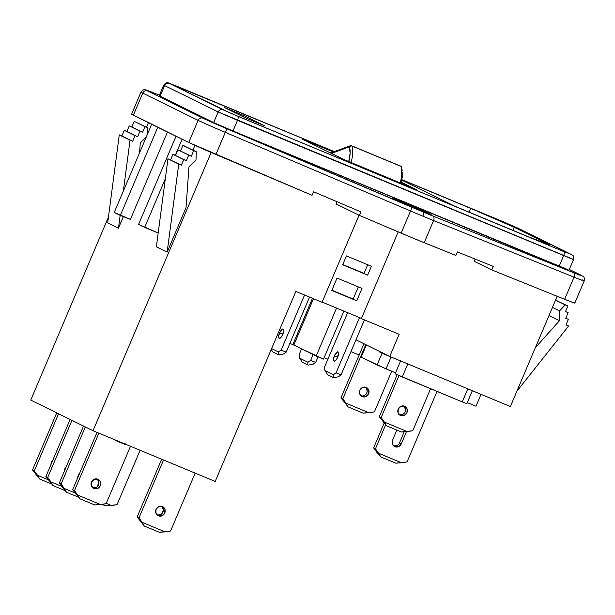 <?xml version="1.0" encoding="UTF-8"?>
<svg xmlns="http://www.w3.org/2000/svg" width="615" height="615" viewBox="0 0 615 615"><rect width="100%" height="100%" fill="white"/><g stroke="black" fill="none" stroke-linecap="round" stroke-linejoin="round"><path stroke-width="0.92" d="M580.814 275.097A3.851 3.605 116.2 0 0 580.598 274.997L569.313 269.447L582.136 275.835L575.971 273.667L432.783 215.973A34.033 0.715 -157 0 1 423.12 212.006A3.851 1.353 112.5 0 1 422.836 216.149A37.884 0.792 23 0 0 433.59 220.562A3.851 2.537 -68.1 0 0 432.783 215.973L212.26 122.439L147.585 90.959L146.047 90.121L146.847 90.267L154.888 93.357A3.851 2.537 111.9 0 1 154.957 93.388A3.851 2.537 -68.1 0 0 154.88 93.357A3.851 2.537 -68.1 0 0 154.826 93.334M405.423 203.304A20.833 0.438 -157 0 1 431.184 214.689A20.833 0.438 -157 0 1 418.6 209.784L430.646 214.566L423.328 210.96L392.847 198.391L418.6 209.784A20.833 0.438 -157 0 1 392.831 198.414A20.833 0.438 -157 0 1 405.423 203.304L405.362 204.165L405.423 203.304M282.731 334.514A5.043 1.776 112.5 0 1 279.202 338.388A5.043 1.776 112.5 0 1 279.541 332.946L282.815 334.306L279.541 332.946L278.61 336.459L279.164 338.373L280.871 337.566L281.855 336.228L283.661 331.001L283.108 329.087L282.346 329.14L279.541 332.946A5.043 1.776 112.5 0 1 283.069 329.071A5.043 1.776 112.5 0 1 282.731 334.514M337.612 357.3A5.043 1.776 112.5 0 1 334.083 361.174A5.043 1.776 112.5 0 1 334.422 355.731L337.697 357.092L334.422 355.731L333.491 359.245L334.045 361.159L335.752 360.352L336.736 359.014L338.534 353.786L338.45 352.526L337.228 351.926L334.422 355.731A5.043 1.776 112.5 0 1 337.95 351.857A5.043 1.776 112.5 0 1 337.612 357.3M157.332 515.139A5.043 4.72 116.2 0 0 161.676 506.299M158.447 515.816L162.106 515.731L164.782 512.979L164.897 509.166L162.391 506.529A5.043 4.72 -63.8 0 1 164.72 513.118A5.043 4.72 -63.8 0 1 158.193 515.701A5.043 4.72 -63.8 0 1 156.118 509.22A5.043 4.72 -63.8 0 1 162.391 506.529L158.724 506.606L156.056 509.358L155.941 513.171L156.925 514.77L158.447 515.816M92.85 487.856A5.043 4.72 116.2 0 0 97.201 479.016M93.964 488.525L97.624 488.448L100.299 485.696L100.414 481.883L99.43 480.284L97.908 479.239A5.043 4.72 -63.8 0 1 100.237 485.835A5.043 4.72 -63.8 0 1 93.711 488.41A5.043 4.72 -63.8 0 1 97.908 479.239L94.249 479.316L91.574 482.075L91.458 485.888L93.964 488.525M394.93 446.721A5.043 4.72 -63.8 0 1 392.539 440.263L392.424 444.076L393.416 445.667L394.93 446.721L398.597 446.636L401.264 443.884L406.461 431.645L401.264 443.884A5.043 4.72 -63.8 0 1 394.93 446.721L394.43 446.467L394.93 446.721M366.225 387.381A5.043 4.72 -63.8 0 1 368.554 393.977A5.043 4.72 -63.8 0 1 362.281 396.667L365.94 396.59L368.616 393.838L368.731 390.025L366.225 387.381L362.558 387.458L359.89 390.218L359.775 394.03L362.281 396.667A5.043 4.72 -63.8 0 1 359.952 390.079A5.043 4.72 -63.8 0 1 366.225 387.381M361.159 395.999A5.043 4.72 116.2 0 0 365.51 387.158M404.562 406.238A5.043 4.72 -63.8 0 1 406.892 412.826A5.043 4.72 -63.8 0 1 400.619 415.525L404.278 415.448L406.953 412.696L407.069 408.875L404.562 406.238L400.895 406.315L398.228 409.067L398.113 412.888L400.619 415.525A5.043 4.72 -63.8 0 1 398.289 408.929A5.043 4.72 -63.8 0 1 404.562 406.238M399.504 414.856A5.043 4.72 116.2 0 0 403.847 406.008M455.876 255.463L413.434 238.289L359.383 215.396L336.098 203.949L337.043 201.735L336.098 203.949L359.383 215.396L401.141 233.123A37.884 0.792 23 0 0 424.196 242.694L455.876 255.463L457.383 251.927L493.253 266.38L491.754 269.924L474.196 261.29L475.134 259.076L474.196 261.29L491.754 269.924L564.639 299.297L491.754 269.924L493.253 266.38L457.383 251.927L455.876 255.463M573.026 302.057L574.771 303.011L573.864 302.841L564.639 299.297A31.757 0.669 23 0 0 574.802 303.072L584.204 280.932A31.757 0.669 -157 0 1 574.033 277.157L564.639 299.297L574.033 277.157L433.59 220.562L424.196 242.694L433.59 220.562A37.884 0.792 -157 0 1 422.836 216.149A37.884 0.792 -157 0 1 410.536 210.983L401.141 233.123L410.536 210.983L225.305 132.356A31.757 0.669 -157 0 1 198.115 120.348L188.72 142.488L131.733 114.244M312.066 195.316L188.72 142.488A31.757 0.669 23 0 0 215.903 154.496L225.305 132.356L215.903 154.496L312.066 195.316L313.573 191.772L360.882 211.86L359.383 215.396L360.882 211.86L313.573 191.772L312.066 195.316M572.573 259.092L218.187 111.945L213.674 122.57L160.123 96.232L164.628 85.608L160.123 96.232L159.208 95.717L213.674 122.57L227.181 128.55L568.06 269.724M582.428 279.917A31.757 0.669 -157 0 1 584.204 280.932A31.757 0.669 23 0 1 574.033 277.157A3.851 2.537 -68.1 0 0 573.226 272.568A3.851 2.537 111.9 0 1 574.033 277.157L433.59 220.562A3.851 2.537 111.9 0 0 432.783 215.973L573.226 272.568A27.906 0.584 -157 0 0 580.598 274.997A3.851 3.605 -63.8 0 1 580.798 275.082L569.321 269.439M154.888 93.357C141.742 88.183 146.724 90.328 144.387 89.759C144.033 89.167 142.895 89.951 140.973 92.112L131.572 114.252A31.757 0.669 23 0 0 133.355 115.259L142.749 93.119A31.757 0.669 -157 0 1 140.973 92.112A31.757 0.669 23 0 0 142.749 93.119L198.115 120.348L188.72 142.488L133.355 115.259L142.749 93.119L198.115 120.348A3.851 3.605 -63.8 0 1 202.942 118.188L147.585 90.959A3.851 3.605 116.2 0 0 142.749 93.119A3.851 3.605 -63.8 0 1 147.585 90.959A27.906 0.584 -157 0 1 154.957 93.388L159.431 95.187M355.962 339.811L389.756 356.439L510.381 406.523L389.756 356.439L399.158 334.299L361.382 318.608L398.197 231.878L361.382 318.608L399.158 334.299L389.756 356.439L355.962 339.811M215.204 481.453L93.042 430.731L30.75 400.096L108.455 217.034L30.75 400.096L93.042 430.731L211.16 152.474L93.042 430.731L215.204 481.453L295.877 291.41L322.075 302.288L295.877 291.41L215.204 481.453M402.264 376.98L407.807 363.926L402.264 376.98L395.13 373.828L462.265 401.895L402.264 376.98M557.175 296.292L510.381 406.523L557.175 296.292M148.492 122.708L146.562 127.251L148.492 122.708M322.16 302.088L361.466 318.409L322.16 302.088M138.975 517.891L163.544 460.005L138.975 517.891L137.145 516.992L144.287 526.04L137.145 516.992L161.668 459.228L137.145 516.992L138.975 517.891L142.188 522.366L138.975 517.891M195.155 473.127L170.586 531.014L165.104 531.883L142.188 522.366L144.287 526.04L142.188 522.366L165.104 531.883L159.254 532.259L144.287 526.04L159.254 532.259L170.586 531.014L195.155 473.127M162.083 506.675L163.375 510.166L161.868 513.725M160.284 514.84L156.617 514.916M140.12 450.28L117.035 504.677L111.553 505.545L106.264 503.347L111.553 505.545L105.703 505.922L101.99 504.377L105.703 505.922L117.035 504.677L140.12 450.28M61.1 484.02L85.331 426.941L61.1 484.02L59.278 483.121L66.412 492.169L59.278 483.121L83.509 426.041L59.278 483.121L61.1 484.02L64.321 488.495L61.1 484.02M98.892 482.583L97.17 486.642L98.892 482.583M74.976 492.923L64.321 488.495L66.412 492.169L64.321 488.495L74.976 492.923M79.489 473.642L78.182 475.487L77.759 477.701A5.043 4.72 -63.8 0 1 79.489 473.642M47.716 477.432L71.947 420.352L47.716 477.432L45.887 476.533L53.028 485.589L45.887 476.533L70.118 419.453L45.887 476.533L47.716 477.432L50.93 481.914L47.716 477.432M61.585 486.334L50.93 481.914L53.028 485.589L50.93 481.914L61.585 486.334M66.097 467.054L64.798 468.899L64.375 471.113A5.043 4.72 -63.8 0 1 66.097 467.054M74.492 490.601L98.877 433.152L74.492 490.601L72.67 489.701L79.804 498.757L72.67 489.701L97.001 432.376L72.67 489.701L74.492 490.601L77.705 495.083L74.492 490.601M130.488 446.282L106.103 503.731L100.622 504.592L77.705 495.083L79.804 498.757L77.705 495.083L100.622 504.592L94.779 504.977L79.804 498.757L94.779 504.977L106.103 503.731L130.488 446.282M97.6 479.385L98.892 482.883L97.385 486.434M95.802 487.549L92.142 487.626M34.325 470.852L58.556 413.772L34.325 470.852L32.503 469.952L39.637 479L32.503 469.952L56.734 412.873L32.503 469.952L34.325 470.852L37.538 475.326L34.325 470.852M48.201 479.754L37.538 475.326L39.637 479L37.538 475.326L48.201 479.754M52.706 460.474L51.406 462.319L50.983 464.533A5.043 4.72 -63.8 0 1 52.706 460.474M513.041 230.394L514.332 227.35L549.326 244.562L529.061 237.044L454.854 206.233L402.041 180.256L454.854 206.233L529.061 237.044L549.326 244.562L514.332 227.35L513.041 230.394M157.778 232.854L158.401 231.386L157.778 232.854L138.59 224.421L176.021 136.246L138.59 224.421L144.679 227.412L165.32 178.773L144.679 227.412L157.778 232.854M192.926 150.052L194.917 145.363L192.926 150.052M130.395 219.386L167.472 132.041L130.395 219.386L114.252 212.444L151.682 124.268L114.252 212.444L120.332 215.442L157.763 127.267L120.332 215.442L130.395 219.386M156.371 246.807L167.157 252.112L186.022 207.655L167.157 252.112L178.734 164.105L181.356 165.197L183.724 159.616L186.337 160.7L188.705 155.126L191.327 156.21L193.694 150.637L196.316 151.721L196.001 159.938L188.974 166.826L186.022 207.655L188.974 166.826L196.001 159.938L196.316 151.721L182.916 145.332L193.694 150.637L191.327 156.21L177.927 149.822L188.705 155.126L186.337 160.7L172.938 154.311L183.724 159.616L181.356 165.197L167.949 158.801L178.734 164.105L167.157 252.112L156.371 246.807L167.949 158.801L156.371 246.807M107.687 222.861L118.472 228.165L123.369 216.626L118.472 228.165L107.687 222.861L119.264 134.862L130.049 140.159L123.361 190.981L130.049 140.159L119.264 134.862L132.671 141.25L121.885 135.946L124.253 130.365L135.039 135.669L132.671 141.25L135.039 135.669L124.253 130.365L137.652 136.761L126.874 131.456L129.242 125.875L140.02 131.179L137.652 136.761L140.02 131.179L129.242 125.875L142.642 132.271L131.864 126.967L134.231 121.386L145.009 126.69L142.642 132.271L145.009 126.69L134.231 121.386L147.631 127.782L134.231 121.386L131.864 126.967L129.242 125.875L126.874 131.456L124.253 130.365L121.885 135.946L119.264 134.862L107.687 222.861M573.488 259.615L237.498 120.363A3.851 1.353 -67.5 0 0 237.782 116.22A3.851 1.353 112.5 0 1 237.498 120.363L218.187 111.945A3.851 3.605 -63.8 0 1 223.014 109.785A3.851 3.605 116.2 0 0 218.187 111.945L213.674 122.57L232.985 130.987L237.498 120.363L232.985 130.987L559.089 266.395L563.601 255.763A3.851 1.353 -67.5 0 0 563.894 251.627L237.782 116.22L223.014 109.785L169.463 83.448L176.321 85.992A3.851 1.353 112.5 0 1 176.321 85.992L334.352 151.605L169.463 83.448A3.851 3.605 116.2 0 0 164.628 85.608L218.187 111.945L164.628 85.608A3.851 3.605 -63.8 0 1 169.463 83.448L231.109 113.398L563.894 251.627L570.751 254.172L506.868 223.26L402.133 179.757L517.2 227.834L570.751 254.172L563.894 251.627A3.851 1.353 112.5 0 1 563.601 255.763L559.089 266.395L566.223 269.285L568.975 270.239L573.488 259.615C573.534 253.234 572.65 256.324 570.943 254.256A3.851 3.605 116.2 0 0 570.751 254.172A3.851 3.605 -63.8 0 1 570.943 254.256L517.392 227.919A3.851 3.605 116.2 0 0 517.2 227.834A3.851 3.605 -63.8 0 1 517.407 227.927L502.401 221.385A3.851 1.353 -67.5 0 0 502.401 221.385A3.851 1.353 -67.5 0 0 502.37 221.369M302.003 138.944L333.368 151.967L302.003 138.944L343.385 159.3L302.003 138.944M401.595 182.317L416.586 189.697L343.385 159.3L416.586 189.697L401.595 182.317M224.16 107.417L244.124 115.705L264.819 125.883L244.855 117.596L224.16 107.417L244.124 115.705L243.586 116.973L244.124 115.705L264.819 125.883L244.855 117.596L224.16 107.417M402.118 179.864L470.698 208.339L514.332 227.35L470.698 208.339L469.091 212.144L470.698 208.339L402.118 179.864M359.037 215.227L322.075 302.288L359.037 215.227M120.156 215.35L118.472 228.165L120.156 215.35M147.377 134.408L147.631 127.782L147.377 134.408M140.289 142.88L146.27 137.022L140.289 142.88L139.574 152.789L140.289 142.88M516.9 391.178L568.629 325.996L566.015 324.912L568.383 319.331L565.762 318.247L568.129 312.666L565.508 311.574L567.876 306.001L555.545 300.135L565.254 304.909L559.55 310.89L552.455 307.4L559.55 310.89L559.496 320.669L549.01 315.51L559.496 320.669L535.35 347.706L559.496 320.669L559.55 310.89L565.254 304.909L567.876 306.001L565.508 311.574L568.129 312.666L565.762 318.247L568.383 319.331L566.015 324.912L568.629 325.996L516.9 391.178M555.568 300.066L557.098 300.697L555.568 300.066M185.538 146.416L182.916 145.332L180.549 150.913L177.927 149.822L175.559 155.403L172.938 154.311L170.57 159.892L167.949 158.801L170.57 159.892L172.938 154.311L175.559 155.403L177.927 149.822L180.549 150.913L182.916 145.332L185.538 146.416M182.109 139.236L175.29 155.288L182.109 139.236M363.949 343.739L340.979 397.844L348.113 406.899L340.979 397.844L363.949 343.739M365.917 387.527L367.209 391.025L366.786 392.939M365.702 394.576L362.273 396.114L360.452 395.768M374.42 411.873L391.67 371.222L374.42 411.873L368.939 412.734L346.022 403.225L342.809 398.743L365.771 344.638L342.809 398.743L340.979 397.844L342.809 398.743L348.113 406.899L346.022 403.225L368.939 412.734L363.088 413.119L348.113 406.899L363.088 413.119L374.42 411.873M397.113 374.773L379.317 416.701L386.458 425.757L379.317 416.701L397.113 374.773M404.255 406.384L405.546 409.882L405.124 411.796M404.04 413.434L402.456 414.548L398.789 414.625M412.757 430.723L430.577 388.742L412.757 430.723L407.276 431.592L384.36 422.075L381.146 417.6L398.981 375.588L381.146 417.6L379.317 416.701L381.146 417.6L386.458 425.757L384.36 422.075L407.276 431.592L401.426 431.976L386.458 425.757L401.426 431.976L412.757 430.723M375.457 448.796L385.62 424.857L375.457 448.796L373.636 447.897L384.152 423.112L373.636 447.897L376.849 452.371L373.636 447.897L375.457 448.796L378.671 453.27L375.457 448.796M437.004 391.401L407.069 461.919L401.587 462.788L378.671 453.27L380.77 456.945L395.745 463.164L407.069 461.919L437.004 391.401M396.867 430.077L392.539 440.263L396.867 430.077M404.193 431.791L399.443 442.985L401.264 443.884L399.443 442.985L404.193 431.791M398.351 444.63L396.767 445.744L393.108 445.821M380.624 456.876L376.849 452.371L380.624 456.876M395.745 463.164L380.77 456.945L378.671 453.27L401.587 462.788L395.745 463.164M393.815 446.044A5.043 4.72 116.2 0 0 399.443 442.985M78.351 497.128L66.412 492.169L78.351 497.128M64.959 490.547L53.028 485.589L64.959 490.547M51.575 483.959L39.637 479L51.575 483.959M367.716 264.75L364.049 273.375L342.778 264.542L364.049 273.375L367.716 264.75M358.314 286.89L353.148 299.059L331.877 290.219L353.148 299.059L358.314 286.89M371.391 266.28L346.437 255.917L342.678 264.773L367.632 275.136L371.391 266.28L367.632 275.136L342.678 264.773L346.437 255.917L371.391 266.28M361.997 288.42L337.035 278.057L331.777 290.457L356.731 300.82L361.997 288.42L356.731 300.82L331.777 290.457L337.035 278.057L361.997 288.42M475.972 406.223L481.022 394.33L475.972 406.223L467.292 402.617L475.972 406.223M466.839 403.678L462.265 401.895L467.807 388.841L462.265 401.895L466.846 403.678L472.466 390.425M365.933 344.715L360.751 356.915L377.072 364.972L382.115 353.102L377.072 364.972L395.545 372.828L386.02 368.877L391.055 357.015L386.02 368.877L361.174 357.154L366.363 344.93L360.951 356.961M359.145 355.047L350.942 351.642L359.145 355.047M400.749 360.575L395.122 373.828L395.614 373.982M125.652 443.83L125.283 444.514L116.65 440.986M125.106 444.453L124.468 444.215M115.804 440.624L124.883 444.268M120.402 442.093L120.233 442.485L120.402 442.093M383.368 353.294L383.176 353.748L396.275 359.183L383.176 353.748L383.368 353.294M382.691 352.964L382.499 353.417L383.176 353.748L382.499 353.417L382.691 352.964M380.401 351.834L380.208 352.287L382.553 353.294L380.208 352.287L380.401 351.834M379.686 351.48L379.493 351.934L380.208 352.287L379.493 351.934L379.686 351.48M401.095 183.724L401.818 180.579M402.295 177.604L402.502 172.431M402.225 170.332L401.703 168.61M401.81 167.195A1.891 1.676 156.8 0 0 400.949 166.358A26.522 9.325 112.5 0 1 400.234 182.901A26.522 9.325 -67.5 0 0 400.949 166.358L351.826 145.963A1.891 1.676 156.8 0 0 349.297 146.854L332.692 152.958A1.891 1.684 -110.2 0 1 333.668 151.859A1.891 1.684 69.8 0 0 332.692 152.958A77.659 27.321 -67.5 0 1 331.37 153.389A77.659 27.321 -67.5 0 0 332.692 152.958L349.297 146.854L350.127 153.112L348.697 161.96M350.135 145.824L350.773 145.663L349.297 146.854L351.434 145.793A1.891 0.669 112.5 0 1 351.665 145.786A1.891 0.669 112.5 0 1 351.826 145.963A26.522 9.325 112.5 0 1 351.104 162.506A26.522 9.325 -67.5 0 0 351.826 145.963L400.949 166.358L401.849 167.303M400.565 166.188L400.949 166.358A1.891 0.669 -67.5 0 0 400.788 166.181L401.803 167.188L401.334 183.362M351.434 145.793A1.891 1.684 -110.2 0 0 349.297 146.854A24.623 8.664 112.5 0 1 348.805 161.545M330.024 152.728L333.676 151.859A1.891 1.684 -110.2 0 1 334.829 151.89M343.885 311.105L323.513 359.099L316.179 356.047L336.551 308.061L316.179 356.047L293.832 345.061L313.496 298.729L293.832 345.061L292.825 344.623L323.513 359.099L343.885 311.105M327.895 359.183L324.143 357.623L327.895 359.183M312.482 298.306L292.825 344.623L289.888 343.401L292.825 344.623L312.482 298.306M318.063 356.831L315.68 362.443L310.683 360.375L313.15 354.563L310.683 360.375L307.961 362.266L299.582 358.138L299.121 354.686L301.588 348.874L299.121 354.686L299.582 358.138L302.288 362.25L299.582 358.138L307.961 362.266L307.761 364.941L302.288 362.25L308.169 365.11L307.761 364.941L307.961 362.266L310.683 360.375L315.68 362.443L318.063 356.831M312.95 364.334L315.68 362.443L312.95 364.334L308.169 365.11L312.95 364.334M286.183 352.141L309.545 297.091L286.183 352.141L281.186 350.066L304.556 295.016L281.186 350.066L278.464 351.957L271.607 348.59L278.464 351.957L278.264 354.64L272.791 351.941L271.2 349.535L272.791 351.941L278.672 354.809L278.264 354.64L278.464 351.957L281.186 350.066L286.183 352.141L283.454 354.032L286.183 352.141M341.056 374.927L364.426 319.877L341.056 374.927L336.067 372.859L359.521 317.601L336.067 372.859L333.345 374.743L324.958 370.622L324.505 367.17L347.636 312.666L324.505 367.17L324.958 370.622L327.672 374.727L324.958 370.622L333.345 374.743L333.146 377.425L327.672 374.727L333.553 377.595L333.146 377.425L333.345 374.743L336.067 372.859L341.056 374.927L338.335 376.818L341.056 374.927M278.672 354.809L283.454 354.032L278.672 354.809M333.553 377.595L338.335 376.818L333.553 377.595M422.836 216.149A3.851 1.353 -67.5 0 0 423.12 212.006A34.033 0.715 -157 0 1 412.073 207.37L410.536 210.983A37.884 0.792 23 0 0 422.836 216.149M225.305 132.356L410.536 210.983L412.073 207.37L226.835 128.743L225.305 132.356L226.835 128.743A27.906 0.584 -157 0 1 202.942 118.188A3.851 3.605 116.2 0 0 198.115 120.348A31.757 0.669 23 0 0 225.305 132.356M159.208 95.717L163.713 85.085C167.188 81.165 166.957 83.233 168.31 82.871L334.352 151.605M402.133 179.749L502.401 221.385M333.676 151.859L350.281 145.755L351.665 145.786L400.788 166.181M580.798 275.082C583.035 277.157 584.688 275.128 584.204 280.932"/></g></svg>

